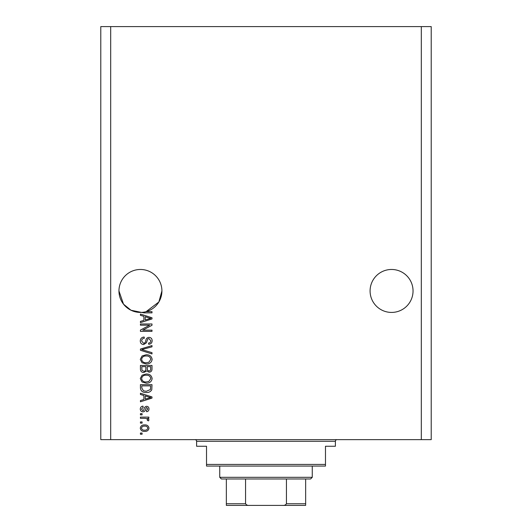 <?xml version="1.0" encoding="UTF-8"?>
<svg xmlns="http://www.w3.org/2000/svg" width="532" height="532" viewBox="0 0 532 532"><rect width="100%" height="100%" fill="white"/><g stroke="black" fill="none" stroke-linecap="round" stroke-linejoin="round"><path stroke-width="0.8" d="M413.045 290.951A21.479 21.479 0 0 0 391.565 269.471A21.479 21.479 0 0 0 370.086 290.951A21.479 21.479 0 0 0 391.565 312.424A21.479 21.479 0 0 0 413.045 290.951M161.914 290.951A21.479 21.479 0 0 0 140.435 269.471A21.479 21.479 0 0 0 118.955 290.951L123.51 304.171L130.985 310.236L141.479 312.404L130.985 310.236L123.51 304.171L118.955 290.951A21.479 21.479 0 0 0 146.067 311.672A21.479 21.479 0 0 0 161.914 290.951L158.862 301.983L146.067 311.672L151.999 311.672L151.999 312.876L144.152 312.876L141.479 312.404M149.638 325.192L140.435 325.192L140.435 323.988L151.999 323.988L151.999 325.271L142.782 330.153L151.999 330.153L151.999 331.35L140.435 331.35L140.435 330.066L149.638 325.192M143.653 344.57C141.472 344.357 140.348 343.14 140.282 340.926C140.435 338.492 141.738 337.202 144.192 337.055L144.338 338.259C142.643 338.412 141.745 339.336 141.638 341.032L143.62 343.366C144.963 343.007 145.688 342.043 145.801 340.48C146.107 338.598 147.171 337.554 148.98 337.361C151.015 337.534 152.072 338.651 152.152 340.713C152.046 342.914 150.889 344.098 148.694 344.271L148.548 343.067C149.991 342.96 150.742 342.189 150.795 340.753L148.953 338.558L147.783 338.937L146.413 342.788L143.653 344.57M151.999 353.926L140.435 350.282L140.435 349.045L151.999 345.587L151.999 346.824L141.785 349.597L151.999 352.676L151.999 353.926M140.282 359.366L142.097 355.955L146.067 354.784C149.505 354.644 151.534 356.174 152.152 359.373C151.554 362.505 149.572 364.028 146.207 363.941L142.051 362.764L140.282 359.366M140.282 378.591L142.097 375.18L146.067 374.009C149.505 373.87 151.534 375.399 152.152 378.598C151.554 381.73 149.572 383.253 146.207 383.166L142.051 381.989L140.282 378.591M143.886 395.495L140.435 394.485L140.435 393.234L151.999 396.925L151.999 398.096L140.435 401.793L140.435 400.543L143.886 399.532L143.886 395.495M142.084 434.238L140.435 434.238L140.435 433.035L142.084 433.035L142.084 434.238M421.304 439.645L431.219 439.645L431.219 26.6L421.304 26.6L421.304 439.645L100.781 439.645L100.781 26.6L110.696 26.6L110.696 439.645M421.304 26.6L110.696 26.6M144.724 431.386C142.224 431.538 140.741 430.461 140.282 428.154C140.727 425.879 142.184 424.802 144.638 424.922C147.105 424.795 148.561 425.873 148.993 428.154C148.568 430.408 147.145 431.485 144.724 431.386M142.084 423.12L140.435 423.12L140.435 421.923L142.084 421.923L142.084 423.12M144.797 418.318L140.435 418.318L140.435 417.115L148.847 417.115L148.847 418.318L147.504 418.318L148.993 419.735L148.548 420.872L147.344 420.42L147.497 419.602L146.513 418.531L144.797 418.318M142.084 414.86L140.435 414.86L140.435 413.657L142.084 413.657L142.084 414.86M142.995 411.854C141.253 411.728 140.348 410.777 140.282 409.015C140.375 407.319 141.273 406.368 142.988 406.149L143.141 407.352L141.485 409.095L142.789 410.657L143.554 410.378L144.019 409.248C144.225 407.579 145.083 406.594 146.599 406.302C148.175 406.461 148.973 407.346 148.993 408.968C148.967 410.571 148.169 411.482 146.593 411.708L146.44 410.505L147.796 409.008L146.766 407.499L146.067 407.884L145.588 409.228C145.382 410.844 144.518 411.721 142.995 411.854M146.28 392.483C142.855 392.689 140.907 391.219 140.435 388.081L140.435 384.669L151.999 384.669L151.786 389.77C150.576 391.765 148.741 392.669 146.28 392.483M143.833 372.506C141.585 372.407 140.455 371.243 140.435 369.009L140.435 365.444L151.999 365.444L151.999 369.035C151.986 370.977 151.022 372.034 149.093 372.207L146.666 370.917L143.833 372.506M143.886 316.341L140.435 315.33L140.435 314.08L151.999 317.77L151.999 318.941L140.435 322.638L140.435 321.388L143.886 320.377L143.886 316.341M147.796 428.12C147.364 426.651 146.313 425.986 144.644 426.125C142.948 425.979 141.891 426.671 141.485 428.187C141.924 429.657 142.975 430.322 144.644 430.182C146.34 430.322 147.391 429.637 147.796 428.12M148.608 396.978L145.243 395.888L145.243 399.14L150.795 397.51L148.608 396.978M150.649 385.873L141.785 385.873L141.785 387.934L143.474 390.821L146.3 391.279L150.416 389.537L150.649 385.873M150.795 378.604C150.297 376.157 148.714 375.02 146.047 375.206C143.56 375.133 142.091 376.257 141.638 378.578C142.117 380.972 143.653 382.102 146.24 381.969L148.854 381.464L150.795 378.604M150.649 366.648L147.191 366.648L147.304 369.953L148.9 371.004C150.25 370.844 150.829 370.046 150.649 368.616L150.649 366.648M145.841 366.648L141.785 366.648L141.931 370.199L143.82 371.303C145.269 371.176 145.941 370.358 145.841 368.862L145.841 366.648M150.795 359.379C150.297 356.932 148.714 355.795 146.047 355.981C143.56 355.908 142.091 357.032 141.638 359.353C142.117 361.747 143.653 362.877 146.24 362.744L148.854 362.239L150.795 359.379M148.608 317.823L145.243 316.733L145.243 319.985L150.795 318.362L148.608 317.823M194.958 439.645A1.649 1.649 0 0 1 196.607 441.294L196.607 446.255L206.522 446.255L206.522 464.429L325.478 464.429L325.478 446.255L335.393 446.255L335.393 441.294L196.607 441.294M337.042 439.645A1.649 1.649 0 0 0 335.393 441.294M325.478 464.429L325.478 466.079L206.522 466.079L206.522 464.429M297.554 505.4L234.446 505.4L297.554 505.4M312.264 477.31L310.608 478.966L221.392 478.966L219.736 477.31L312.264 477.31L312.264 466.079M219.736 477.31L219.736 466.079M305.654 478.966L305.654 504.815M305.654 505.4L226.346 505.4L226.346 503.751L226.346 505.4M282.519 505.4C284.268 505.599 285.571 505.048 286.435 503.751L305.654 503.751M286.435 478.966L286.435 503.751M245.565 478.966L245.565 503.751C246.436 505.048 247.739 505.599 249.481 505.4M226.346 478.966L226.346 503.751L245.565 503.751"/></g></svg>
